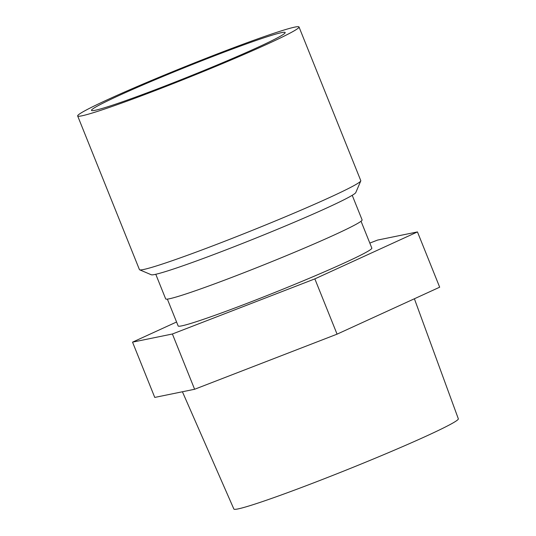 <?xml version="1.0" encoding="UTF-8"?>
<svg xmlns="http://www.w3.org/2000/svg" width="536" height="536" viewBox="0 0 536 536"><rect width="100%" height="100%" fill="white"/><g stroke="black" fill="none" stroke-linecap="round" stroke-linejoin="round"><path stroke-width="0.8" d="M295.617 29.962A119.28 5.682 158.1 0 1 175.641 82.638A119.28 5.682 158.1 0 1 77.666 115.957A119.28 5.682 158.1 0 1 186.22 66.196A119.28 5.682 158.1 0 1 299.014 26.974A119.28 5.682 158.1 0 1 295.617 29.962M282.211 35.148A104.373 4.971 158.1 0 1 177.228 81.238A104.373 4.971 158.1 0 1 91.495 110.396A104.373 4.971 158.1 0 1 186.481 66.853A104.373 4.971 158.1 0 1 285.179 32.535A104.373 4.971 158.1 0 1 282.211 35.148M299.014 26.974L360.782 180.639A119.28 5.682 158.1 0 1 360.762 180.94A119.28 5.682 158.1 0 1 357.391 183.62A119.28 5.682 158.1 0 1 222.829 241.997A119.28 5.682 158.1 0 1 139.661 269.816A119.28 5.682 158.1 0 1 139.434 269.615L77.666 115.957M360.762 180.94L355.797 192.545A110.336 5.253 158.1 0 1 228.209 249.026A110.336 5.253 158.1 0 1 151.279 274.76L139.661 269.816M369.82 243.089L377.599 240.074L417.457 231.921L314.853 278.881L337.07 334.156L194.615 389.263L154.757 397.424L132.539 342.149L176.565 322.002M314.853 278.881L172.391 333.995L194.615 389.263M172.391 333.995L132.539 342.149M417.457 231.921L439.674 287.195L337.07 334.156M182.414 391.762L233.87 509.039A120.962 5.762 -21.9 0 0 348.253 469.255A120.962 5.762 -21.9 0 0 458.334 418.804L414.388 298.766M352.219 195.305L362.108 219.914A105.86 5.038 158.1 0 1 359.1 222.561A105.86 5.038 158.1 0 1 239.672 274.372A105.86 5.038 158.1 0 1 165.664 298.88L155.775 274.278M361.043 221.247L371.837 248.108A104.373 4.971 158.1 0 1 251.123 301.795A104.373 4.971 158.1 0 1 178.16 325.962L167.359 299.108"/></g></svg>
